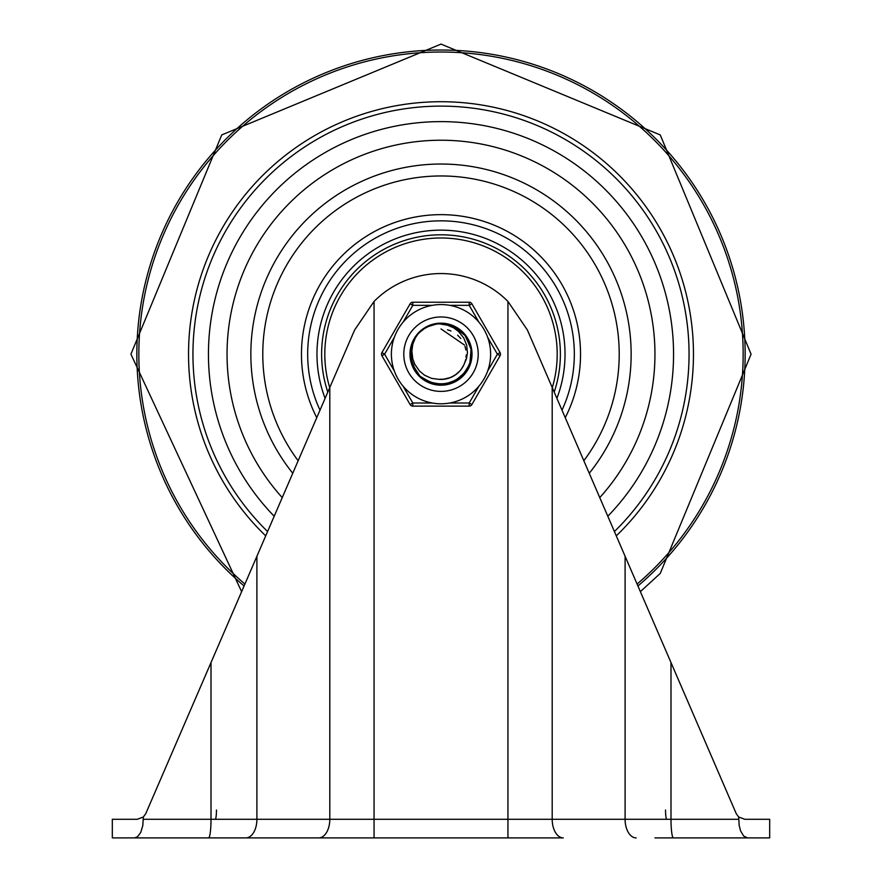 <?xml version="1.0" encoding="UTF-8"?>
<svg xmlns="http://www.w3.org/2000/svg" width="882" height="882" viewBox="0 0 882 882"><rect width="100%" height="100%" fill="white"/><g stroke="black" fill="none" stroke-linecap="round" stroke-linejoin="round"><path stroke-width="1.32" d="M199.145 837.9L227.049 837.9M736.25 813.678L738.675 817.008L736.25 813.678L527.359 329.945L507.944 301.435A94.319 94.319 0 0 0 374.056 301.435L354.641 329.945L145.75 813.678L143.325 817.008L142.829 825.442L140.745 832.454L137.438 836.853L134.527 837.9L563.256 837.9A18.599 11.069 90 0 1 552.198 819.29L552.198 387.463M654.951 837.9L747.473 837.9L743.658 836.059L740.593 830.899L739.171 825.442L738.675 817.008L744.794 819.29L769.677 819.29L769.677 837.9L723.174 837.9M143.281 817.041L137.206 819.29L143.325 817.008M137.206 819.29L112.323 819.29L112.323 837.9L134.527 837.9M441 121.617A232.561 232.561 0 0 0 274.203 516.235A232.561 232.561 0 0 1 441 121.617A232.561 232.561 0 0 1 607.797 516.235A232.561 232.561 0 0 0 441 121.617M244.909 584.06A302.151 302.151 0 0 1 441 52.027A302.151 302.151 0 0 1 637.091 584.06M614.412 531.548A248.062 248.062 0 0 0 441 106.116A248.062 248.062 0 0 0 267.588 531.548M556.895 398.355A124.031 124.031 0 0 0 441 230.147A124.031 124.031 0 0 0 325.105 398.355M282.24 497.602A213.951 213.951 0 0 1 441 140.227A213.951 213.951 0 0 1 599.76 497.602M561.999 410.174A133.336 133.336 0 0 0 441 220.842A133.336 133.336 0 0 0 320.001 410.174M438.001 234.833A119.379 119.379 0 0 0 327.806 392.104A119.379 119.379 0 0 1 438.001 234.833A119.379 119.379 0 0 1 554.194 392.104A119.379 119.379 0 0 0 438.001 234.833M427.45 326.803L436.954 323.848L446.127 324.069M471.473 356.24L470.657 361.488M471.275 358.224L471.352 357.618M465.696 372.149L470.878 360.517M465.001 335.281L465.442 335.866M470.933 348.07L471.076 348.82M411.023 360.054L410.891 359.305M429.17 326.02L432.709 324.785M430.085 325.645L432.412 324.863M447.935 324.433L449.6 324.874M461.308 331.356L462.201 332.194M469.974 344.498L470.282 345.468M465.299 372.689L464.219 374.023M453.502 382.049L451.915 382.711M438.663 384.629L436.954 384.453M424.396 379.822L422.136 378.202M414.165 368.764L413.382 367.232M410.45 354.178L410.571 351.565M414.165 339.581L415.389 337.541M424.407 328.534L426.535 327.277M438.674 323.727L440.394 323.639M467.228 338.534L470.36 345.755M471.517 352.954L471.539 354.685M458.607 379.139L443.822 384.596L428.487 382.049M411.023 360.021L410.814 358.82M419.799 332.194L420.692 331.356M440.978 323.606L443.977 323.782M459.467 329.846L464.263 334.311L468.133 340.154M451.882 382.722L444.892 384.475M433.911 383.89L432.158 383.416M422.864 378.753L421.717 377.86M421.563 377.739L420.295 376.625M410.626 350.97L410.703 350.264M410.714 350.242L410.935 348.798M416.745 335.601L417.77 334.344M446.557 324.146L448.232 324.499M459.213 329.659L462.565 332.547M470.47 362.215L466.324 371.311L463.182 375.17M447.218 384.089L440.394 384.761L433.69 383.835M419.215 375.589L414.981 370.275L411.861 363.318M411.266 347.199L413.349 341.091L416.91 335.414M411.166 347.618L412.434 343.374M418.476 333.55L420.086 331.919M429.358 325.943L432.544 324.83M410.461 353.682L410.538 351.962M414.408 339.151L415.984 336.659M424.826 328.269L427.395 326.836M439.17 323.683L440.89 323.628M438.442 323.738L452.841 326.02L464.858 335.105L471.076 348.82L469.974 363.836L461.837 376.504L448.64 383.747L433.58 383.813L420.328 376.658L412.092 364.046L410.979 348.555M427.836 326.616L430.548 325.48M446.027 324.047L450.735 325.226M459.809 330.111L463.248 333.253M469.026 342.018L470.547 346.428M466.435 371.09L454.164 381.741L439.39 384.684L435.973 384.309M426.072 380.826L422.191 378.246M415.157 370.451L412.985 366.339M410.516 356.13L410.582 351.466M413.294 341.323L415.565 337.266M422.798 329.648L426.745 327.167M436.733 323.937L439.666 323.661M447.714 324.378L454.847 326.957M461.132 331.213L466.17 336.88M469.665 343.616L471.374 351.014M471.22 358.599L469.202 365.909M465.442 372.502L463.568 374.762L450.989 383.042L435.973 384.309L422.191 378.246L418.752 375.104M414.275 368.974L411.464 361.929M410.461 354.41L411.343 346.869M414.055 339.791L417.682 334.454M424.209 328.666L429.942 325.712M463.491 365.633L466.512 358.632L467.449 352.557L466.644 345.049L463.656 337.817L458.453 331.412L453.624 327.817L446.854 324.896L438.938 323.705L449.699 324.907M456.402 327.795L462.388 332.371M467.118 338.346L470.205 345.237M471.506 352.69L470.922 360.297M468.485 367.507L467.085 370.065L456.325 380.594L441.838 384.706L427.153 381.399L423.173 378.973M417.605 373.814L415.83 371.476L410.615 357.342L412.798 342.448L414.915 338.291M419.634 332.349L424.683 328.358M432.654 324.797L439.015 323.705M441 323.639L453.745 326.417L465.464 335.888L471.231 349.79L469.654 364.773L461.11 377.176L447.681 383.99L432.621 383.549L419.612 375.986L411.795 363.108L411.067 348.07L415.631 337.167L412.82 344.189L411.872 351.014L412.754 358.731L414.805 364.299L419.512 371.046L424.639 375.269L431.618 378.367L438.597 379.304A25.247 25.247 0 0 0 463.965 364.652L462.94 366.658M426.679 327.2L433.205 324.642M443.646 379.282L449.313 378.014M455.344 374.949L459.687 371.146M438.795 379.326L444.583 379.161M451.077 377.32L456.093 374.409M446.457 378.83L451.937 376.934M457.549 373.24L458.651 372.226M441.639 379.414L447.372 378.599M453.613 376.041L454.88 375.269M462.532 367.353L463.271 366.074M449.192 378.058L454.417 375.556M444.462 379.183L445.928 378.94M466.027 357.419L466.225 354.994M464.538 345.071L441 328.931M454.318 375.622L455.553 374.806M443.227 379.326L450.724 377.474M461.275 369.216L464.086 364.453M440.427 379.414L441.507 379.414M461.959 368.246L462.466 367.474M448.045 378.422L450.085 377.728M459.434 371.421L460.195 370.583M460.669 369.999L461.33 369.15M441.243 379.425L442.918 379.348M453.282 376.239L454.936 375.225M462.322 367.684L463.171 366.239M448.828 378.18L450.404 377.606M459.368 371.487L460.448 370.264M464.902 362.304L465.652 359.624M465.883 349.956L465.012 346.383M460.823 338.556L457.626 335.182M450.967 330.982L447.505 329.791M438.938 323.705A30.539 30.539 0 0 0 415.643 337.156M403.791 354.178A37.209 37.209 0 0 1 459.61 321.952A37.209 37.209 0 0 1 459.61 386.404A37.209 37.209 0 0 1 403.791 354.178A37.209 37.209 0 0 1 469.445 330.188A37.209 37.209 0 0 1 453.767 389.127A37.209 37.209 0 0 1 403.791 354.178A37.209 37.209 0 0 1 469.445 330.188A37.209 37.209 0 0 1 453.767 389.127A37.209 37.209 0 0 1 403.791 354.178M409.998 354.178A31.002 31.002 0 0 0 456.501 381.035A31.002 31.002 0 0 0 456.501 327.321A31.002 31.002 0 0 0 409.998 354.178M432.268 403.019L412.809 403.019L410.119 404.562L381.917 355.733A3.098 3.098 0 0 1 381.917 352.624L410.119 303.794L381.917 352.624L384.607 354.178L394.342 337.321M403.074 322.195L412.809 305.337L412.809 302.239L469.191 302.239L412.809 302.239A3.098 3.098 0 0 0 410.119 303.794A3.098 3.098 0 0 1 412.809 302.239M478.926 386.162L469.191 403.019L469.191 406.117L412.809 406.117L469.191 406.117A3.098 3.098 0 0 0 471.881 404.562L500.083 355.733L497.393 354.178L487.658 371.035M449.732 305.337L469.191 305.337L471.881 303.794L500.083 352.624L471.881 303.794A3.098 3.098 0 0 0 469.191 302.239L469.191 305.337L478.926 322.195A49.613 49.613 0 0 0 391.387 354.178A49.613 49.613 0 0 0 458.023 400.781A49.613 49.613 0 0 0 478.926 322.195A49.613 49.613 0 0 0 391.387 354.178A49.613 49.613 0 0 0 458.023 400.781A49.613 49.613 0 0 0 478.926 322.195M403.074 386.162L412.809 403.019L412.809 406.117A3.098 3.098 0 0 1 410.119 404.562M487.658 337.321L497.393 354.178L500.083 352.624A3.098 3.098 0 0 1 500.083 355.733M738.675 819.29L625.095 819.29A18.599 11.069 90 0 0 636.165 837.9M673.451 837.9A18.61 2.459 90 0 1 670.993 819.29L670.993 662.569M625.095 556.288L625.095 819.29L507.944 819.29L507.944 837.9M507.944 301.435L507.944 819.29L374.056 819.29L374.056 301.435M329.802 387.463L329.802 819.29A18.599 11.069 90 0 1 318.744 837.9M374.056 837.9L374.056 819.29L211.007 819.29A18.599 2.459 90 0 1 208.549 837.9M245.835 837.9A18.599 11.069 90 0 0 256.905 819.29L256.905 556.288M211.007 662.569L211.007 819.29L143.325 819.29M215.241 819.29A9.305 1.235 -90 0 0 216.465 809.996M665.535 809.996A9.305 1.235 90 0 0 666.759 819.29M244.082 585.979A304.158 304.158 0 0 1 220.191 145.001A304.158 304.158 0 0 1 661.809 145.001A304.158 304.158 0 0 1 637.918 585.979M616.286 535.87A252.461 252.461 0 0 0 441 101.717A252.461 252.461 0 0 0 265.714 535.87M589.242 473.259A190.148 190.148 0 0 0 441 164.03A190.148 190.148 0 0 0 292.758 473.259M298.16 460.757A178.219 178.219 0 0 1 560.809 222.242A178.219 178.219 0 0 1 583.84 460.757M565.241 417.682A139.532 139.532 0 0 0 441 214.646A139.532 139.532 0 0 0 316.759 417.682M329.725 387.65A116.204 116.204 0 0 1 438.078 238.019A116.204 116.204 0 0 1 552.275 387.65M410.119 303.794L412.809 305.337L432.268 305.337M394.342 371.035L384.607 354.178L381.917 355.733M471.881 404.562L469.191 403.019L449.732 403.019M640.376 591.657L660.254 573.432L751.078 354.178L660.254 134.924L441 44.1L221.746 134.924L130.922 354.178L241.624 591.668"/></g></svg>
